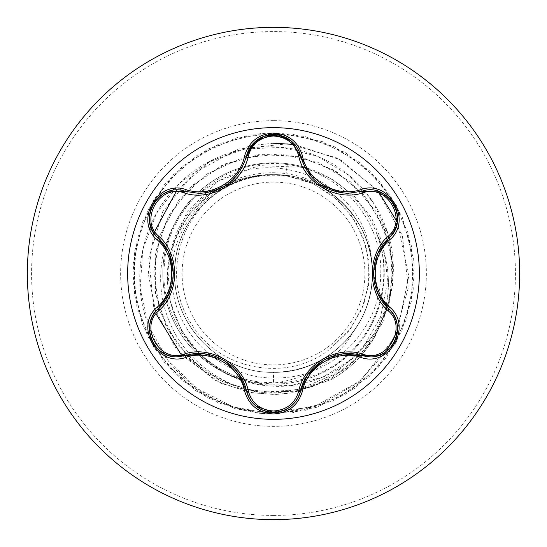 <?xml version="1.0" encoding="UTF-8"?>
<svg xmlns="http://www.w3.org/2000/svg" width="547" height="547" viewBox="0 0 547 547"><rect width="100%" height="100%" fill="white"/><g stroke="black" fill="none" stroke-linecap="round" stroke-linejoin="round"><path stroke-width="0.41" stroke-dasharray="2.73 2.05" d="M273.5 419.344A145.844 145.844 0 0 1 127.656 273.5A145.844 145.844 0 0 1 273.5 127.656A145.844 145.844 0 0 1 419.344 273.5A145.844 145.844 0 0 1 273.5 419.344M290.997 140.777L300.556 155.957C307.441 178.999 323.209 191.457 347.851 193.33M388.773 308.87C407.2 323.783 393.908 358.442 369.717 356.863L361.765 355.707M300.556 391.043C296.693 404.199 287.681 411.317 273.527 412.397M185.228 355.646L177.255 356.815C153.119 358.415 139.752 323.797 158.179 308.836M273.5 364.904A91.404 91.404 0 0 0 364.904 273.5A91.404 91.404 0 0 0 273.5 182.096A91.404 91.404 0 0 0 182.096 273.5A91.404 91.404 0 0 0 273.5 364.904M273.5 519.65A246.15 246.15 0 0 0 519.65 273.5A246.15 246.15 0 0 0 273.5 27.35A246.15 246.15 0 0 0 27.35 273.5A246.15 246.15 0 0 0 273.5 519.65A246.15 246.15 0 0 0 519.65 273.5A246.15 246.15 0 0 0 273.5 27.35M273.5 162.828A110.672 110.672 0 0 1 302.696 166.753A110.672 110.672 0 0 0 197.173 353.636A110.672 110.672 0 0 0 273.5 384.172L250.335 381.717A110.672 110.672 0 0 1 273.5 162.828A110.672 110.672 0 0 1 377.136 234.684C397.013 284.7 373.82 346.442 325.875 370.989C309.581 379.693 292.125 384.083 273.5 384.172A110.672 110.672 0 0 0 304.85 167.361A110.672 110.672 0 0 1 273.5 384.172M285.883 175.471L273.5 174.691C223.668 173.556 178.014 215.58 175.026 265.343C168.804 320.836 217.685 373.929 273.5 372.309L273.5 382.538C212.462 384.425 158.712 327.024 164.298 266.334C166.473 205.241 226.991 155.348 287.264 164.538L285.883 175.471L312.063 183.101L333.383 196.195L350.695 214.287L362.764 236.113L368.89 260.365L368.548 285.377L361.731 309.465L348.883 330.935L330.887 348.282L350.62 328.685L363.878 304.05L369.423 276.454L366.681 248.27L355.796 221.952L337.615 199.812L313.636 183.826L285.883 175.471A98.809 98.809 0 0 0 272.898 174.691C220.147 173.652 173.221 221.145 174.691 273.767C173.508 326.443 220.721 373.656 273.5 372.309C323.332 373.444 368.986 331.42 371.974 281.657C378.196 226.164 329.315 173.071 273.5 174.691C223.668 173.556 178.014 215.58 175.026 265.343C168.804 320.836 217.685 373.929 273.5 372.309C326.238 373.574 373.601 326.545 372.309 273.5C373.683 220.632 326.238 173.358 273.5 174.691C220.742 173.337 173.351 220.626 174.691 273.473C173.413 326.231 220.441 373.601 273.5 372.309C326.484 373.622 373.628 326.21 372.309 273.5C373.642 220.653 326.32 173.351 273.5 174.691C223.668 173.556 178.014 215.58 175.026 265.343C168.804 320.836 217.685 373.929 273.5 372.309C323.332 373.444 368.986 331.42 371.974 281.657C378.196 226.164 329.315 173.071 273.5 174.691C220.756 173.324 173.317 220.687 174.691 273.479C173.303 326.354 220.769 373.656 273.5 372.309C326.279 373.669 373.69 326.327 372.309 273.452C373.628 220.673 326.285 173.331 273.5 174.691C223.668 173.556 178.014 215.58 175.026 265.343C168.804 320.836 217.685 373.929 273.5 372.309C323.332 373.444 368.986 331.42 371.974 281.657C378.196 226.164 329.315 173.071 273.5 174.691C220.66 173.337 173.324 220.708 174.691 273.548C173.344 326.292 220.735 373.69 273.5 372.309C326.354 373.676 373.642 326.272 372.309 273.507C373.663 220.742 326.34 173.317 273.5 174.691C223.668 173.556 178.014 215.58 175.026 265.343C168.804 320.836 217.685 373.929 273.5 372.309C323.332 373.444 368.986 331.42 371.974 281.657C378.196 226.164 329.315 173.071 273.5 174.691C220.721 173.351 173.372 220.66 174.691 273.425C173.303 326.217 220.585 373.663 273.5 372.309C314.669 372.835 354.265 344.692 367.01 305.445C380.828 266.43 367.03 220.277 333.807 195.231C279.722 147.307 185.283 180.674 170.965 250.799C155.157 306.552 193.07 369.663 250.335 381.717M287.264 164.538C340.747 171.006 383.748 221.747 380.685 275.633C379.974 329.472 332.72 377.266 278.779 377.888C224.899 381.054 174.24 335.769 172.066 281.712C167.238 227.955 212.455 176.243 266.635 174.808C252.249 176.052 238.752 180.243 226.15 187.382C178.411 212.66 161.303 280.009 191.99 324.774C220.017 371.092 289.199 383.091 330.887 348.282M273.5 372.309C307.298 371.44 334.265 357.417 354.394 330.244A98.809 98.809 0 0 0 333.807 195.231M305.123 167.881L331.174 178.582L353.841 195.641L371.591 218.034L383.201 244.372L387.796 280.782L380.521 317.082L361.923 349.478L333.752 374.51L298.778 389.416L260.55 392.466L223.422 382.257L191.477 360.726L168.025 330.169L155.492 293.746L155.17 255.223L167.095 218.595L190.035 187.648L221.617 165.591L258.567 154.698L297.062 156.107L333.116 169.666L363.003 193.966L383.625 226.499L392.849 263.9L389.717 302.293L374.565 337.711L348.945 366.476L315.516 385.621L277.739 393.156L239.524 388.315L204.831 371.584L177.235 344.706L159.608 310.45L153.769 272.379L160.326 234.417L178.589 200.503L206.684 174.144L241.685 158.069L279.989 153.939L317.616 162.192L350.675 181.96L375.748 211.204L390.243 246.895L392.65 285.336L382.722 322.559L361.492 354.702L331.154 378.435L294.854 391.317L256.338 392.001L219.6 380.418L188.442 357.765L166.083 326.395L154.849 289.548L155.888 251.046L169.105 214.862L193.132 184.749L225.467 163.82L262.779 154.247L301.206 157.016L336.754 171.84L365.765 197.187L385.218 230.431L393.115 268.133L388.63 306.395L372.227 341.246L345.601 369.088L311.517 387.037L273.5 393.231C226.075 392.021 182.821 359.974 167.71 317.322C151.498 274.943 164.086 225.07 196.229 196.229C232.489 166.165 271.517 159.881 313.315 177.378C352.918 198.404 372.582 230.451 372.309 273.5M266.635 174.808L236.913 179.936L210.725 193.406L189.269 214.123L174.507 240.475L167.895 270.327L170.199 301.199L181.447 330.443L200.872 355.502L227.012 374.114L257.76 384.527L290.587 385.635L322.696 377.143L351.318 359.557L373.909 334.183L388.384 303.031L393.314 268.659L388.076 233.952L372.89 201.884L348.856 175.272L317.848 156.524L282.389 147.416L245.432 148.928L210.13 161.153L179.532 183.252L156.38 213.535L142.794 249.555L140.148 288.337L148.873 326.607L168.435 361.061L197.378 388.685L233.384 406.961L273.5 414.154C217.809 413.047 166.561 375.666 148.381 325.328C128.907 275.346 143.369 216.051 181.44 181.44C218.718 145.803 276.673 136.941 321.321 158.049C366.593 178.083 395.625 226.239 393.231 273.5C392.021 320.918 359.974 364.179 317.322 379.29C274.943 395.502 225.07 382.914 196.229 350.771C166.165 314.511 159.881 275.483 177.378 233.685C198.185 194.411 229.925 174.732 272.611 174.65L272.898 174.691M265.5 174.657L272.611 174.65M181.242 354.777L220.338 383.098L252.611 392.924L276.372 394.421L293.103 392.705L330.6 379.796A109.735 109.735 0 0 0 377.136 234.684L376.623 233.644C396.678 283.702 373.478 345.622 325.451 370.203C309.711 378.524 293.062 382.722 275.503 382.797L273.5 382.538M275.503 382.797C310.429 377.868 336.726 360.35 354.394 330.244M302.997 167.334L258.847 165.591L218.089 181.255L187.218 211.395L170.965 250.799M376.623 233.644A109.735 109.735 0 0 1 330.6 379.796L291.414 392.985L273.951 394.476L249.227 392.336L215.942 380.965L176.243 349.034L153.604 306.635L148.791 258.328L162.876 211.374L194.096 172.948L238.034 149.092L288.221 143.724L337.137 158.021L377.286 190.178L402.387 235.627L408.336 287.695L393.861 338.566L360.801 380.466L313.848 406.838L259.914 413.395L273.5 414.154L316.364 407.467L355.147 388.035L386.168 357.704L406.469 319.366L414.12 276.666L408.397 233.658L389.84 194.445L360.213 162.753L322.34 141.598L279.825 132.983L236.701 137.741L197.084 155.41L164.729 184.318L142.726 221.706L133.16 264.016L136.948 307.236L153.721 347.242L181.891 380.233L218.773 403.077L260.864 413.587L304.153 410.776L344.528 394.907L378.148 367.481L401.813 331.126L413.265 289.281L411.433 245.938L396.472 205.221L369.813 170.992L333.998 146.514L292.419 134.124L249.049 134.986L208.004 149.023L173.187 174.903L147.909 210.164L134.583 251.449L134.473 294.833L147.581 336.186L172.674 371.577L207.354 397.635L248.331 411.884L291.701 412.971L333.335 400.794L369.28 376.507L396.117 342.415L411.282 301.773L413.347 258.444L402.107 216.544L378.633 180.059L345.157 152.463L304.864 136.388L261.589 133.345L219.45 143.642L182.445 166.295L154.104 199.135L137.126 239.06L133.112 282.252L142.459 324.617L164.271 362.121L196.469 391.194L236.003 409.067L279.073 413.511L321.137 404.226L358.107 382.709L386.551 351.174M397.423 331.044L408.787 276.214L397.197 221.986M378.415 191.532L340.822 160.011L294.765 144.47M273.5 143.252L253.678 145.263M248.837 146.227L209.043 162.247L176.954 190.192M153.885 232.981L148.258 273.773L156.045 313.855M312.063 183.101A98.275 98.275 0 0 0 226.15 187.382M238.656 373.827L223.408 360.056L203.799 353.813M256.16 406.298L246.499 391.016M343.078 353.909L322.518 360.794L307.004 375.926M377.806 253.514L373.505 273.603L377.909 293.712M379.727 191.997L391.043 200.12L397.013 212.817L396.076 226.684L388.773 238.13M199.19 193.406C223.785 191.587 239.559 179.115 246.499 155.984M158.179 238.164C136.374 220.571 159.047 181.262 185.228 191.354M169.078 293.554L173.392 272.303L168.045 251.299M273.5 515.431A241.931 241.931 0 0 0 515.431 273.5A241.931 241.931 0 0 0 273.5 31.569A241.931 241.931 0 0 0 31.569 273.5A241.931 241.931 0 0 0 273.5 515.431M273.5 120.634A152.866 152.866 0 0 0 120.634 273.5A152.866 152.866 0 0 0 273.5 426.366A152.866 152.866 0 0 0 426.366 273.5A152.866 152.866 0 0 0 273.5 120.634M325.875 370.989L325.451 370.203M224.222 360.535L238.362 373.423M204.694 353.909L223.511 360.117M323.585 360.158L342.484 353.971M373.512 272.659L377.601 253.965M377.539 292.884L373.505 273.486M320.323 184.777L312.016 177.549M223.456 186.917L204.53 193.112M238.335 173.618L226.479 185.016M173.406 273.548L169.317 293.007"/><path stroke-width="0.82" d="M273.5 419.344A145.844 145.844 0 0 1 127.656 273.5A145.844 145.844 0 0 1 273.5 127.656A145.844 145.844 0 0 1 419.344 273.5A145.844 145.844 0 0 1 273.5 419.344M360.767 357.348C336.658 349.048 307.332 365.998 302.477 391.002C298.265 405.224 288.604 412.882 273.5 413.963C258.41 412.848 248.769 405.183 244.577 390.968C239.73 365.902 210.335 348.952 186.226 357.287C157.967 368.035 133.844 326.231 157.249 307.154C176.496 290.423 176.476 256.55 157.249 239.846C133.83 220.714 158.021 178.951 186.226 189.713C210.363 198.048 239.743 181.071 244.577 156.032C248.769 141.81 258.41 134.152 273.5 133.037C288.611 134.124 298.265 141.776 302.477 155.998C307.346 181.03 336.692 197.952 360.767 189.652C389.047 178.931 413.122 220.762 389.696 239.812C370.408 256.543 370.428 290.478 389.696 307.188C413.135 326.285 388.992 368.083 360.767 357.348A2.113 0.492 -73.4 0 1 361.765 355.707L343.078 353.909M184.086 192.893A2.113 0.656 106.7 0 1 185.228 191.354L199.19 193.406L185.228 191.354C158.986 181.378 136.408 220.345 158.179 238.164A2.113 0.656 133.4 0 1 158.938 236.407C179.854 254.56 179.785 292.542 158.938 310.593C138.781 326.928 159.936 363.44 184.086 354.107C210.294 345.034 243.217 364.111 248.4 391.235C251.982 403.392 260.345 409.983 273.5 411.009C286.676 410.011 295.059 403.426 298.655 391.262C303.92 364.07 336.849 345.136 362.907 354.169C387.132 363.454 408.171 326.88 388.014 310.628C367.051 292.474 367.119 254.423 388.014 236.372C408.185 220.058 387.071 183.525 362.907 192.831C336.726 201.87 303.865 182.821 298.655 155.738C295.059 143.574 286.669 136.989 273.5 135.991C260.345 137.017 251.976 143.608 248.4 155.765C243.155 182.999 210.171 201.966 184.086 192.893C159.874 183.58 138.794 220.133 158.938 236.407M362.907 192.831A2.113 0.656 73.4 0 0 361.765 191.293L347.851 193.33C323.4 191.655 307.633 179.197 300.556 155.957L290.888 140.688L273.534 134.603L256.167 140.695L246.499 155.984L252.762 143.929L264.283 136.196L278.273 135.013L290.997 140.777M168.045 251.299L158.179 238.164C178.26 255.784 178.281 291.195 158.179 308.836C139.758 323.974 153.085 358.312 177.255 356.815L185.228 355.646C210.554 347.017 241.289 364.746 246.499 391.016C250.417 404.24 259.428 411.371 273.527 412.397C287.613 411.371 296.624 404.254 300.556 391.043C305.773 364.835 336.432 347.119 361.765 355.707L369.717 356.863C393.874 358.374 407.228 324.015 388.773 308.87C368.637 291.25 368.623 255.77 388.773 238.13L377.806 253.514M273.5 27.35A246.15 246.15 0 0 1 519.65 273.5A246.15 246.15 0 0 1 273.5 519.65A246.15 246.15 0 0 1 27.35 273.5A246.15 246.15 0 0 1 273.5 27.35A246.15 246.15 0 0 0 27.35 273.5A246.15 246.15 0 0 0 273.5 519.65M305.123 167.881L302.997 167.334M386.551 351.174L397.423 331.044M397.197 221.986L378.415 191.532M294.765 144.47L273.5 143.252M253.678 145.263L248.837 146.227M176.954 190.192L153.885 232.981M156.045 313.855L181.242 354.777M304.85 167.361A110.672 110.672 0 0 0 302.696 166.753A110.672 110.672 0 0 1 304.85 167.361M157.249 307.154A2.113 0.492 46.6 0 1 158.179 308.836A2.113 0.656 -133.4 0 0 158.938 310.593M203.799 353.813L185.228 355.646A2.113 0.656 73.3 0 1 184.086 354.107M244.577 390.968A2.113 0.492 -13.3 0 1 246.499 391.016L238.656 373.827M255.9 406.086C251.087 402.031 247.955 397.013 246.499 391.016A2.113 0.656 166.7 0 0 248.4 391.235M290.854 406.339C285.787 410.305 280.002 412.329 273.5 412.397L256.16 406.298M307.004 375.926L300.556 391.043A2.113 0.656 13.4 0 1 298.655 391.262M379.522 355.078L361.765 355.707A2.113 0.656 106.6 0 0 362.907 354.169M388.014 310.628A2.113 0.656 133.3 0 0 388.773 308.87A2.113 0.492 -46.7 0 1 389.696 307.188M388.014 236.372A2.113 0.656 -133.3 0 1 388.773 238.13C410.537 220.386 388.076 181.351 361.765 191.293L379.727 191.997M377.909 293.712L388.773 308.87C393.259 313.157 396.049 318.416 397.143 324.651M298.655 155.738A2.113 0.656 166.6 0 1 300.556 155.95A2.113 0.492 -13.4 0 0 302.477 155.998M347.851 193.33L361.765 191.293A2.113 0.492 -106.6 0 1 360.767 189.652M248.4 155.765A2.113 0.656 13.3 0 0 246.499 155.984C239.477 179.225 223.709 191.696 199.19 193.406M149.844 324.528C150.938 318.333 153.714 313.103 158.179 308.836L169.078 293.554M186.226 357.287A2.113 0.492 -106.7 0 0 185.228 355.646L167.382 355.003M302.477 391.002A2.113 0.492 -166.6 0 0 300.556 391.043C299.086 397.067 295.92 402.113 291.066 406.168M397.122 222.451C396.021 228.639 393.238 233.87 388.773 238.13A2.113 0.492 46.7 0 0 389.696 239.812M255.975 140.852C251.121 144.907 247.962 149.953 246.499 155.984A2.113 0.492 -166.7 0 1 244.577 156.032M167.478 191.963L185.228 191.354A2.113 0.492 -73.3 0 0 186.226 189.713M157.249 239.846A2.113 0.492 -46.6 0 0 158.179 238.164C153.693 233.877 150.91 228.612 149.823 222.376M223.511 360.117L224.222 360.535M308.727 373.437L323.585 360.158M373.505 273.486L373.512 272.659M342.436 193.029L320.323 184.777M312.016 177.549L300.556 155.957L301.103 158.042M226.479 185.016L223.456 186.917M169.338 254.034L173.406 273.548M167.129 354.9C161.16 352.507 156.517 348.514 153.194 342.921C150.015 337.253 148.88 331.236 149.789 324.87M273.5 412.397C267.004 412.308 261.227 410.277 256.174 406.305M397.184 324.918C398.093 331.284 396.958 337.308 393.772 342.976C390.455 348.562 385.813 352.555 379.844 354.955M379.864 192.052C385.833 194.458 390.476 198.458 393.792 204.052C396.965 209.72 398.093 215.737 397.177 222.103M361.765 191.293L379.611 191.956M256.187 140.682C261.247 136.709 267.032 134.678 273.534 134.603C280.03 134.685 285.808 136.709 290.867 140.675M291.134 140.894C295.954 144.941 299.093 149.96 300.556 155.957M246.499 155.984L245.993 157.939M153.215 204.045C156.538 198.465 161.18 194.479 167.15 192.086M149.782 222.109C148.88 215.737 150.022 209.72 153.208 204.052"/></g></svg>
